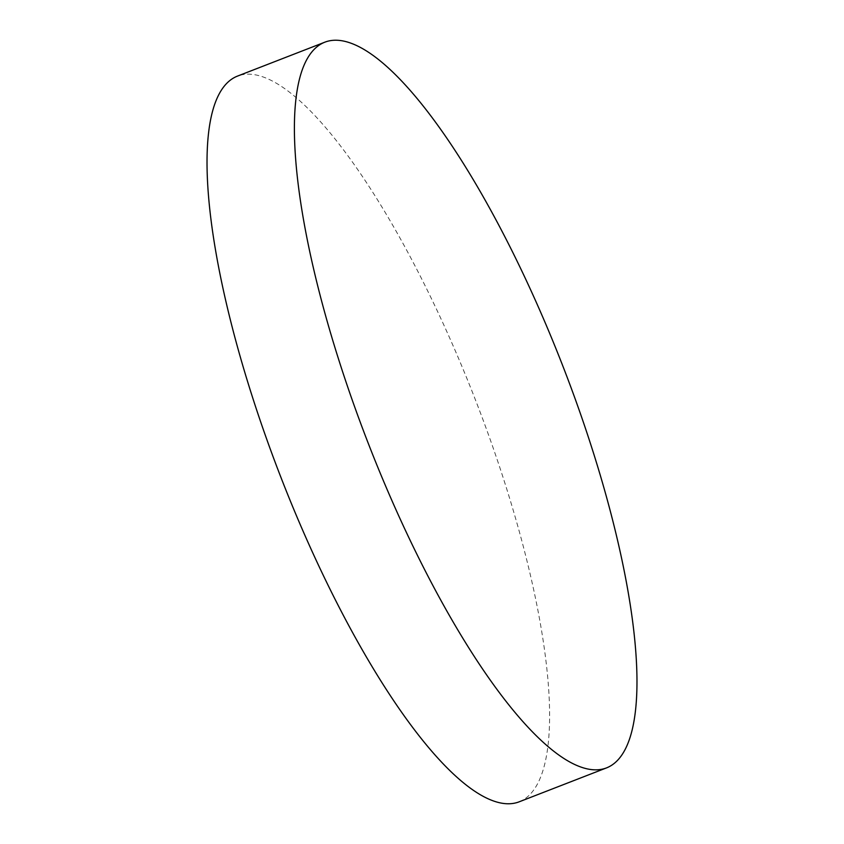 <?xml version="1.0" encoding="UTF-8"?>
<svg xmlns="http://www.w3.org/2000/svg" width="844" height="844" viewBox="0 0 844 844"><rect width="100%" height="100%" fill="white"/><g stroke="black" fill="none" stroke-linecap="round" stroke-linejoin="round"><path stroke-width="0.63" stroke-dasharray="4.22 3.17" d="M519.218 801.8A389.232 104.677 68.8 0 0 491.883 444.303A389.232 104.677 68.8 0 0 264.309 77.395A389.232 104.677 68.8 0 0 237.417 76.129"/><path stroke-width="1.27" d="M351.684 43.466A389.232 104.677 68.8 0 0 324.782 42.2A389.232 104.677 68.8 0 0 352.117 399.697A389.232 104.677 68.8 0 0 579.691 766.605A389.232 104.677 68.8 0 0 606.583 767.871A389.232 104.677 68.8 0 0 579.258 410.374A389.232 104.677 68.8 0 0 351.684 43.466M324.782 42.2L237.417 76.129A389.232 104.677 68.8 0 0 264.742 433.626A389.232 104.677 68.8 0 0 492.316 800.534A389.232 104.677 68.8 0 0 519.218 801.8L606.583 767.871"/></g></svg>
